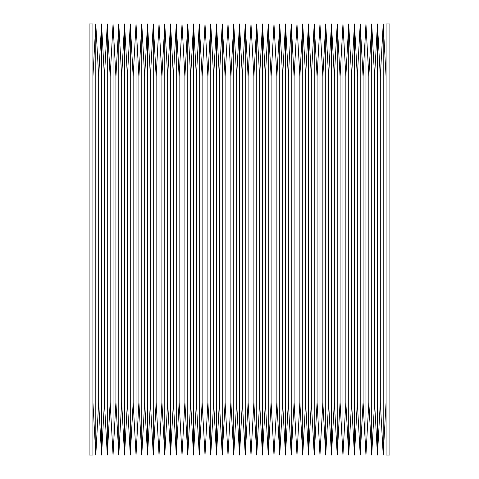 <?xml version="1.0" encoding="UTF-8"?>
<svg xmlns="http://www.w3.org/2000/svg" width="479" height="479" viewBox="0 0 479 479"><rect width="100%" height="100%" fill="white"/><g stroke="black" fill="none" stroke-linecap="round" stroke-linejoin="round"><path stroke-width="0.72" d="M92.926 239.5L92.926 23.95L89.094 23.95L89.094 455.05L92.926 455.05L92.926 239.5M95.8 23.95L98.674 76.64L98.674 402.36L95.8 455.05L95.8 23.95L92.926 76.64M101.548 23.95L104.422 76.64L104.422 402.36L101.548 455.05L101.548 23.95L98.674 76.64M107.296 23.95L110.17 76.64L110.17 402.36L107.296 455.05L107.296 23.95L104.422 76.64M113.044 23.95L115.918 76.64L115.918 402.36L113.044 455.05L113.044 23.95L110.17 76.64M118.792 23.95L121.666 76.64L121.666 402.36L118.792 455.05L118.792 23.95L115.918 76.64M124.54 23.95L127.414 76.64L127.414 402.36L124.54 455.05L124.54 23.95L121.666 76.64M130.288 23.95L133.162 76.64L133.162 402.36L130.288 455.05L130.288 23.95L127.414 76.64M136.036 23.95L138.91 76.64L138.91 402.36L136.036 455.05L136.036 23.95L133.162 76.64M141.784 23.95L144.658 76.64L144.658 402.36L141.784 455.05L141.784 23.95L138.91 76.64M147.532 23.95L150.406 76.64L150.406 402.36L147.532 455.05L147.532 23.95L144.658 76.64M153.28 23.95L156.154 76.64L156.154 402.36L153.28 455.05L153.28 23.95L150.406 76.64M159.028 23.95L161.902 76.64L161.902 402.36L159.028 455.05L159.028 23.95L156.154 76.64M164.776 23.95L167.65 76.64L167.65 402.36L164.776 455.05L164.776 23.95L161.902 76.64M170.524 23.95L173.398 76.64L173.398 402.36L170.524 455.05L170.524 23.95L167.65 76.64M176.272 23.95L179.146 76.64L179.146 402.36L176.272 455.05L176.272 23.95L173.398 76.64M182.02 23.95L184.894 76.64L184.894 402.36L182.02 455.05L182.02 23.95L179.146 76.64M187.768 23.95L190.642 76.64L190.642 402.36L187.768 455.05L187.768 23.95L184.894 76.64M193.516 23.95L196.39 76.64L196.39 402.36L193.516 455.05L193.516 23.95L190.642 76.64M199.264 23.95L202.138 76.64L202.138 402.36L199.264 455.05L199.264 23.95L196.39 76.64M205.012 23.95L207.886 76.64L207.886 402.36L205.012 455.05L205.012 23.95L202.138 76.64M210.76 23.95L213.634 76.64L213.634 402.36L210.76 455.05L210.76 23.95L207.886 76.64M216.508 23.95L219.382 76.64L219.382 402.36L216.508 455.05L216.508 23.95L213.634 76.64M222.256 23.95L225.13 76.64L225.13 402.36L222.256 455.05L222.256 23.95L219.382 76.64M228.004 23.95L230.878 76.64L230.878 402.36L228.004 455.05L228.004 23.95L225.13 76.64M233.752 23.95L236.626 76.64L236.626 402.36L233.752 455.05L233.752 23.95L230.878 76.64M239.5 23.95L242.374 76.64L242.374 402.36L239.5 455.05L239.5 23.95L236.626 76.64M245.248 23.95L248.122 76.64L248.122 402.36L245.248 455.05L245.248 23.95L242.374 76.64M250.996 23.95L253.87 76.64L253.87 402.36L250.996 455.05L250.996 23.95L248.122 76.64M256.744 23.95L259.618 76.64L259.618 402.36L256.744 455.05L256.744 23.95L253.87 76.64M262.492 23.95L265.366 76.64L265.366 402.36L262.492 455.05L262.492 23.95L259.618 76.64M268.24 23.95L271.114 76.64L271.114 402.36L268.24 455.05L268.24 23.95L265.366 76.64M273.988 23.95L276.862 76.64L276.862 402.36L273.988 455.05L273.988 23.95L271.114 76.64M279.736 23.95L282.61 76.64L282.61 402.36L279.736 455.05L279.736 23.95L276.862 76.64M285.484 23.95L288.358 76.64L288.358 402.36L285.484 455.05L285.484 23.95L282.61 76.64M291.232 23.95L294.106 76.64L294.106 402.36L291.232 455.05L291.232 23.95L288.358 76.64M296.98 23.95L299.854 76.64L299.854 402.36L296.98 455.05L296.98 23.95L294.106 76.64M302.728 23.95L305.602 76.64L305.602 402.36L302.728 455.05L302.728 23.95L299.854 76.64M308.476 23.95L311.35 76.64L311.35 402.36L308.476 455.05L308.476 23.95L305.602 76.64M314.224 23.95L317.098 76.64L317.098 402.36L314.224 455.05L314.224 23.95L311.35 76.64M319.972 23.95L322.846 76.64L322.846 402.36L319.972 455.05L319.972 23.95L317.098 76.64M325.72 23.95L328.594 76.64L328.594 402.36L325.72 455.05L325.72 23.95L322.846 76.64M331.468 23.95L334.342 76.64L334.342 402.36L331.468 455.05L331.468 23.95L328.594 76.64M337.216 23.95L340.09 76.64L340.09 402.36L337.216 455.05L337.216 23.95L334.342 76.64M342.964 23.95L345.838 76.64L345.838 402.36L342.964 455.05L342.964 23.95L340.09 76.64M348.712 23.95L351.586 76.64L351.586 402.36L348.712 455.05L348.712 23.95L345.838 76.64M354.46 23.95L357.334 76.64L357.334 402.36L354.46 455.05L354.46 23.95L351.586 76.64M360.208 23.95L363.082 76.64L363.082 402.36L360.208 455.05L360.208 23.95L357.334 76.64M365.956 23.95L368.83 76.64L368.83 402.36L365.956 455.05L365.956 23.95L363.082 76.64M371.704 23.95L374.578 76.64L374.578 402.36L371.704 455.05L371.704 23.95L368.83 76.64M377.452 23.95L380.326 76.64L380.326 402.36L377.452 455.05L377.452 23.95L374.578 76.64M386.074 402.36L383.2 455.05L383.2 23.95L380.326 76.64M389.906 239.5L389.906 23.95L386.074 23.95L386.074 455.05L389.906 455.05L389.906 239.5M386.074 76.64L383.2 23.95M380.326 402.36L383.2 455.05M374.578 402.36L377.452 455.05M368.83 402.36L371.704 455.05M363.082 402.36L365.956 455.05M357.334 402.36L360.208 455.05M351.586 402.36L354.46 455.05M345.838 402.36L348.712 455.05M340.09 402.36L342.964 455.05M334.342 402.36L337.216 455.05M328.594 402.36L331.468 455.05M322.846 402.36L325.72 455.05M317.098 402.36L319.972 455.05M311.35 402.36L314.224 455.05M305.602 402.36L308.476 455.05M299.854 402.36L302.728 455.05M294.106 402.36L296.98 455.05M288.358 402.36L291.232 455.05M282.61 402.36L285.484 455.05M276.862 402.36L279.736 455.05M271.114 402.36L273.988 455.05M265.366 402.36L268.24 455.05M259.618 402.36L262.492 455.05M253.87 402.36L256.744 455.05M248.122 402.36L250.996 455.05M242.374 402.36L245.248 455.05M236.626 402.36L239.5 455.05M230.878 402.36L233.752 455.05M225.13 402.36L228.004 455.05M219.382 402.36L222.256 455.05M213.634 402.36L216.508 455.05M207.886 402.36L210.76 455.05M202.138 402.36L205.012 455.05M196.39 402.36L199.264 455.05M190.642 402.36L193.516 455.05M184.894 402.36L187.768 455.05M179.146 402.36L182.02 455.05M173.398 402.36L176.272 455.05M167.65 402.36L170.524 455.05M161.902 402.36L164.776 455.05M156.154 402.36L159.028 455.05M150.406 402.36L153.28 455.05M144.658 402.36L147.532 455.05M138.91 402.36L141.784 455.05M133.162 402.36L136.036 455.05M127.414 402.36L130.288 455.05M121.666 402.36L124.54 455.05M115.918 402.36L118.792 455.05M110.17 402.36L113.044 455.05M104.422 402.36L107.296 455.05M98.674 402.36L101.548 455.05M92.926 402.36L95.8 455.05"/></g></svg>

